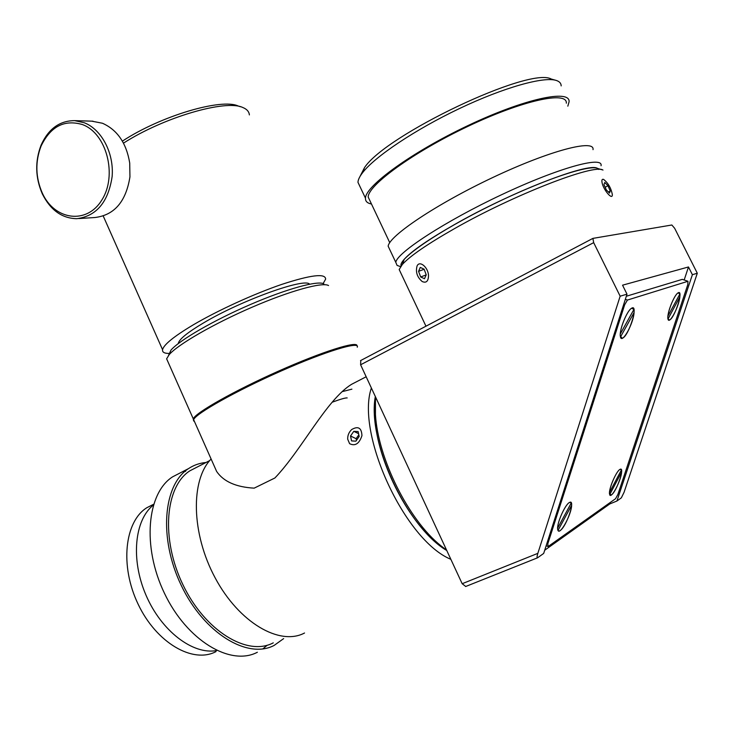 <?xml version="1.0" encoding="UTF-8"?>
<svg xmlns="http://www.w3.org/2000/svg" width="734" height="734" viewBox="0 0 734 734"><rect width="100%" height="100%" fill="white"/><g stroke="black" fill="none" stroke-linecap="round" stroke-linejoin="round"><path stroke-width="1.1" d="M213.172 463.649L216.631 471.439C223.494 481.559 236.018 487.128 254.175 488.147L274.901 477.981C301.995 449.639 326.346 399.883 351.54 384.332L366.165 376.771M356.999 345.824C357.752 340.512 322.657 351.458 278.452 371.147C234.265 390.782 195.253 412.893 193.281 418.857L193.473 420.353M274.901 477.981L254.175 488.147M626.331 296.242L682.336 279.351L687.969 281.278L687.776 284.673L617.872 494.487L615.56 498.716L548.096 546.555L547.803 543.793L546.903 543.389M546.169 545.683L548.096 546.555M547.803 543.793L624.68 304.757L627.432 300.059L625.34 299.316M623.707 304.408L624.68 304.757M622.349 338.236L620.322 336.3C619.175 330.355 626.662 311.317 631.268 308.464C639.176 302.39 628.983 336.218 622.349 338.236M669.399 320.07L667.922 318.758C666.766 313.886 673.931 295.334 677.867 293.022C684.281 288.132 674.72 318.519 669.399 320.07M611.367 494.955L609.495 493.927C608.605 489.083 616.266 471.127 619.927 469.439C625.451 465.751 616.707 491.707 611.367 494.955M560.161 530.554C558.684 531.544 557.84 531.04 557.647 529.04C556.849 523.159 565.061 504.597 569.345 502.57C576.034 498.166 566.685 526.544 560.161 530.554M627.432 300.059L687.969 281.278M620.157 296.197L537.839 553.353C536.903 556.5 536.811 557.987 537.572 557.794L543.683 553.427L627.001 294.16L620.157 296.197L593.668 242.642L592.907 238.385L671.839 224.999L674.647 228.274L697.3 273.241L692.382 274.7L616.927 501.01L621.331 497.854L624.065 492.294L697.3 273.241M360.789 360.486L360.605 364.78L462.172 583.714L465.723 586.466M627.001 294.16L622.551 285.187L688.492 266.965L692.382 274.7M601.724 169.701L597.43 168.38C589.053 161.939 511.093 192.115 454.456 224.586C428.417 239.468 411.664 251.037 404.214 259.295C401.645 262.231 400.617 264.433 401.14 265.91C397.709 259.166 437.996 231.283 492.211 204.74C546.408 178.114 595.531 162.37 598.797 169.444M400.626 272.58L399.177 269.516L402.36 264.442C410.049 255.992 427.436 244.055 454.511 228.623C513.47 194.941 594.595 163.453 602.972 170.077M446.611 550.188L440.73 545.637C408.333 519.617 377.955 458.291 375.441 414.536L375.469 396.828M375.331 396.525L374.817 417.71C377.23 459.851 406.361 518.681 437.556 543.72L446.758 550.5C406.471 526.948 366.963 440.712 375.331 396.525M616.927 501.01L609.798 503.928L610.284 502.469M684.171 279.984L688.492 266.965M609.798 503.928L544.711 550.225M216.704 650.535C193.014 655.077 161.342 631.075 146.002 595.182C130.487 559.363 134.561 519.947 153.323 505.084M257.359 652.26C230.476 666.509 186.849 640.507 164.462 593.301C141.772 546.279 147.094 493.028 172.6 476.843L180.151 472.944M184.711 471.531L185.619 471.329M267.194 645.232L262.845 648.911M283.654 638.608L274.14 645.415C247.569 659.572 203.979 633.167 181.335 585.567C158.397 538.15 163.278 484.679 188.5 468.622C193.804 465.099 199.639 463.053 206.006 462.503M371.376 387.992C355.724 433.354 404.618 540.307 450.85 559.317M304.537 633.011C279.746 646.204 238.99 622.634 215.172 577.897C191.134 533.324 190.537 479.889 211.108 459.016M216.007 651.599C192.959 663.958 156.388 642.883 138.13 604.201C119.605 565.694 124.734 521.379 146.855 507.708L153.112 504.524M273.268 642.856C247.386 656.701 204.942 630.974 182.894 584.659C160.572 538.508 165.297 486.413 189.913 470.797L197.152 467.072M606.284 189.84L603.944 184.518L604.779 182.482L607.945 185.739L610.275 191.033L609.459 193.097L606.284 189.84M610.275 191.033L608.422 192.033M607.945 185.739L605.155 187.262M602.054 182.564C601.586 179.977 602.091 178.922 603.55 179.39C608.137 182.931 611.073 188.005 612.339 194.629C612.596 200.712 603.33 189.895 602.054 182.564M424.096 269.158L426.225 274.828L424.5 278.718L420.674 276.966L418.563 271.332L420.261 267.424L424.096 269.158M418.563 271.332L424.142 269.277M420.674 276.966L426.179 274.92M428.509 275.874C428.28 281.37 426.17 283.26 422.197 281.535C417.16 277.195 415.444 272.011 417.068 265.983C419.637 259.983 428.445 267.515 428.509 275.874M355.88 441.162L351.549 440.905L350.522 436.005L353.797 431.344L358.119 431.564L359.174 436.473L355.88 441.162M353.797 431.344L358.568 433.647M358.825 434.831L356.109 438.675L356.467 440.327M350.522 436.005L356.109 438.675M349.604 443.675L347.696 439.198C347.567 435.436 348.898 432.207 351.705 429.528C358.174 425.803 361.587 427.839 361.945 435.647C359.265 443.731 355.146 446.41 349.604 443.675M557.629 528.168L571.272 502.918L569.639 502.423C565.721 503.707 557.51 521.278 557.629 528.168M571.612 505.286L558.005 530.471C560.152 535.416 571.639 514.057 571.612 505.286M609.486 492.496L621.45 469.898L620.138 469.329C616.955 470.356 609.725 486.064 609.486 492.496M621.597 472.146L609.67 494.698C611.119 499.524 621.212 480.375 621.597 472.146M620.285 333.952L633.947 309.381L631.616 308.234C627.68 310.115 620.634 326.107 620.285 333.952M634.075 312.519L620.459 337.025C622.01 344.31 633.506 323.511 634.075 312.519M667.931 316.042L679.877 294.022L678.115 292.857C674.922 294.325 668.546 308.812 667.931 316.042M679.849 296.903L667.986 319.061C669.087 325.29 678.95 306.794 679.849 296.903M347.191 397.929C345.521 397.727 340.567 399.131 332.337 402.159M323.832 283.865C317.987 280.296 286.893 288.746 250.358 304.537C213.842 320.272 179.573 340.126 170.994 350.072L168.517 355.439M342.494 391.571L351.907 389.148M357.256 347.2C360.183 340.87 326.061 351.136 281.094 371.019C236.155 390.837 195.629 413.655 193.648 419.683L194.455 421.49M167.811 361.477L166.627 358.816L169.196 354.632C178.087 344.374 213.888 323.694 252.046 307.225C290.233 290.71 322.602 281.856 328.538 285.535M123.486 143.13C163.884 117.165 225.723 99.283 242.715 107.467C246.817 109.091 249.046 111.577 249.376 114.908M240.458 106.742L238.275 106.035C221.595 98.007 160.884 115.816 122.376 141.139M169.673 353.43C164.508 353.54 162.141 352.292 162.563 349.678C163.82 344.622 173.949 336.411 192.969 325.024C217.567 310.51 253.927 293.875 281.856 284.361C310.895 274.892 325.483 273.14 325.639 279.113L323.134 283.563M178.279 343.567L178.325 343.228C179.371 339.08 187.684 332.364 203.281 323.07C240.936 300.472 304.986 277.452 309.564 284.186M91.75 121.156L102.457 123.248C117.339 129.89 126.422 143.148 129.716 163.021L129.946 176.876C125.973 201.676 114.293 215.227 94.897 217.521L78.777 218.567M84.208 122.725L74.648 120.633C59.674 120.679 48.499 128.808 41.122 145.029C34.874 161.324 35.278 177.61 42.324 193.895C50.453 210.098 61.931 218.365 76.758 218.695C96.475 216.154 108.265 202.116 112.128 176.6C114.137 153.259 101.668 129.404 84.208 122.725M82.511 124.587C106.678 133.414 117.541 175.398 101.925 199.859C86.942 224.861 54.509 220.374 42.269 193.005C35.489 177.334 35.094 161.663 41.104 146.002C50.6 126.404 64.399 119.266 82.511 124.587M601.045 165.737C603.431 155.525 558.271 167.958 501.46 194.785C444.685 221.503 396.929 252.79 395.782 262.332L397.094 265.424L398.975 266.066M593.017 149.663C595.063 138.799 549.674 150.589 493 177.408C436.345 204.116 388.992 236.027 388.167 246.22L389.809 249.698M555.262 80.171L551.188 79.015C529.544 66.409 385.561 134.983 364.486 167.673L359.954 176.555M360.128 186.895L357.963 182.307C358.073 179.729 359.642 176.49 362.669 172.591C374.881 156.672 415.013 129.652 459.447 108.549C503.873 87.401 544.38 76.125 556.556 80.538C559.583 81.593 561.115 83.373 561.18 85.896M567.832 106.164L569.098 101.751C570.135 88.97 524.085 98.87 467.787 125.67C411.499 152.323 365.367 186.078 365.477 198.198C365.312 201.29 367.312 203.226 371.477 204.006M566.336 103.173C567.345 90.722 522.507 100.384 467.76 126.441C413.022 152.36 368.083 185.216 368.184 197.033L370.165 201.226M360.605 364.78L593.668 242.642M537.839 553.353L462.172 583.714M216.631 471.439L193.281 418.857M360.504 360.633L592.907 238.385M465.622 586.521L537.435 557.849M404.214 259.295L402.36 264.442M425.968 326.199L399.177 269.516M437.556 543.72L440.73 545.637M374.817 417.71L375.441 414.536M188.5 468.622L172.6 476.843M153.562 504.295L146.855 507.708M209.685 460.603L189.913 470.797M194.391 421.362L193.804 421.142M193.648 419.683L166.627 358.816M170.994 350.072L169.196 354.632M162.563 349.678L103.237 216.035M74.648 120.633L92.989 121.193M42.269 193.005L42.324 193.895M41.104 146.002L41.122 145.029M400.608 266.635L397.094 265.424M388.167 246.22L395.782 262.332M364.486 167.673L362.669 172.591M357.963 182.307L365.477 198.198M368.184 197.033L389.754 242.66"/></g></svg>
